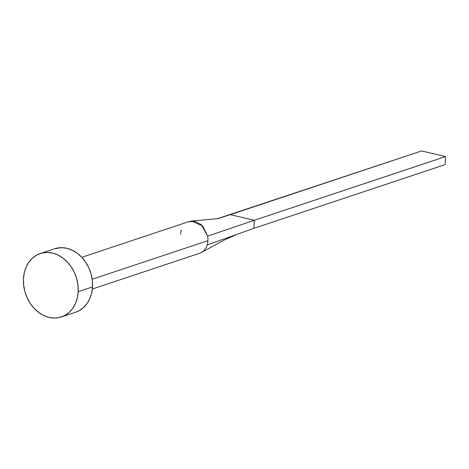 <?xml version="1.0" encoding="UTF-8"?>
<svg xmlns="http://www.w3.org/2000/svg" width="469" height="469" viewBox="0 0 469 469"><rect width="100%" height="100%" fill="white"/><g stroke="black" fill="none" stroke-linecap="round" stroke-linejoin="round"><path stroke-width="0.7" d="M92.34 289.027L199.554 253.301A16.714 13.331 -108.4 0 0 207.192 244.965A16.714 13.331 -108.4 0 0 207.949 240.667L92.153 279.248L207.949 240.667A16.714 13.331 -108.4 0 0 207.656 236.124L201.312 224.645L194.793 221.292L188.186 221.896M61.375 316.956L75.72 312.178A33.422 26.657 -108.4 0 0 92.51 286.905L78.165 291.689L92.51 286.905A33.422 26.657 -108.4 0 0 54.586 248.758L40.24 253.536A33.422 26.657 71.6 0 1 78.165 291.689A33.422 26.657 71.6 0 1 61.375 316.956A33.422 26.657 71.6 0 1 23.45 278.809A33.422 26.657 71.6 0 1 40.24 253.536M54.474 248.793L61.468 247.655L66.838 248.294L72.144 250.17L77.18 253.207L81.758 257.293L85.692 262.271L88.84 267.946L91.074 274.107L92.317 280.509L92.51 286.905L91.66 293.061L89.784 298.73L86.964 303.695L83.306 307.77L78.95 310.795L75.615 312.213M23.45 278.809L24.306 272.659L26.176 266.99L28.996 262.019L32.654 257.944L37.01 254.919L41.899 253.061L47.123 252.439L52.493 253.072L57.798 254.948L62.834 257.991L67.407 262.077L71.347 267.049L74.495 272.729L76.728 278.885L77.971 285.287L78.165 291.689L77.315 297.838L75.439 303.507L72.619 308.479L68.961 312.553L64.605 315.578L59.721 317.437L54.492 318.058L49.122 317.419L43.816 315.549L38.78 312.506L34.208 308.42L30.268 303.443L27.126 297.768L24.886 291.612L23.649 285.211L23.45 278.809M190.373 221.233L191.469 221.081L202.696 225.999L207.656 236.124L254.268 220.307L230.332 214.673L217.253 218.747L421.613 150.942L445.55 156.576L445.128 164.619L253.846 228.35L254.268 220.307L207.656 236.124A16.714 13.331 71.6 0 1 207.949 240.667A16.714 13.331 71.6 0 1 207.192 244.965L253.846 228.35L207.192 244.965A16.714 13.331 71.6 0 1 200.609 252.885M180.588 234.23A16.714 13.331 71.6 0 1 181.351 229.933M445.55 156.576L254.268 220.307L230.332 214.673L421.613 150.942L445.55 156.576L445.128 164.619L253.846 228.35L254.268 220.307L445.55 156.576M81.776 257.317L188.984 221.591M236.945 234.371L224 240.163L201.447 252.457M191.469 221.081L219.258 218.501"/></g></svg>
